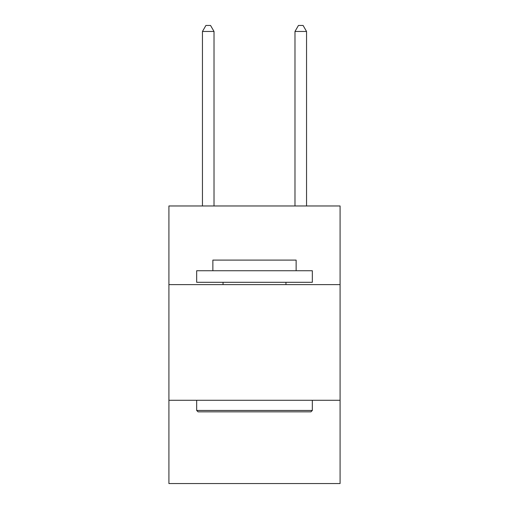 <?xml version="1.0" encoding="UTF-8"?>
<svg xmlns="http://www.w3.org/2000/svg" width="509" height="509" viewBox="0 0 509 509"><rect width="100%" height="100%" fill="white"/><g stroke="black" fill="none" stroke-linecap="round" stroke-linejoin="round"><path stroke-width="0.76" d="M168.912 284.62L340.088 284.62L340.088 205.967L168.912 205.967L168.912 483.55L340.088 483.55L340.088 400.278L168.912 400.278M340.088 400.278L340.088 284.62M198.058 411.845L196.671 410.451L312.329 410.451L310.942 411.845L198.058 411.845M312.329 270.737L312.329 282.304L196.671 282.304L196.671 270.737L312.329 270.737M212.864 270.737L212.864 260.099L296.136 260.099L296.136 270.737M312.329 400.278L312.329 410.451M196.671 400.278L196.671 410.451M285.956 282.304L285.956 284.62M223.044 282.304L223.044 284.62M214.022 205.967L214.022 31.463L202.455 31.463L202.455 205.967M202.455 31.463L205.922 25.45L210.548 25.45L214.022 31.463M306.545 205.967L306.545 31.463L294.978 31.463L294.978 205.967M294.978 31.463L298.452 25.45L303.078 25.45L306.545 31.463"/></g></svg>
